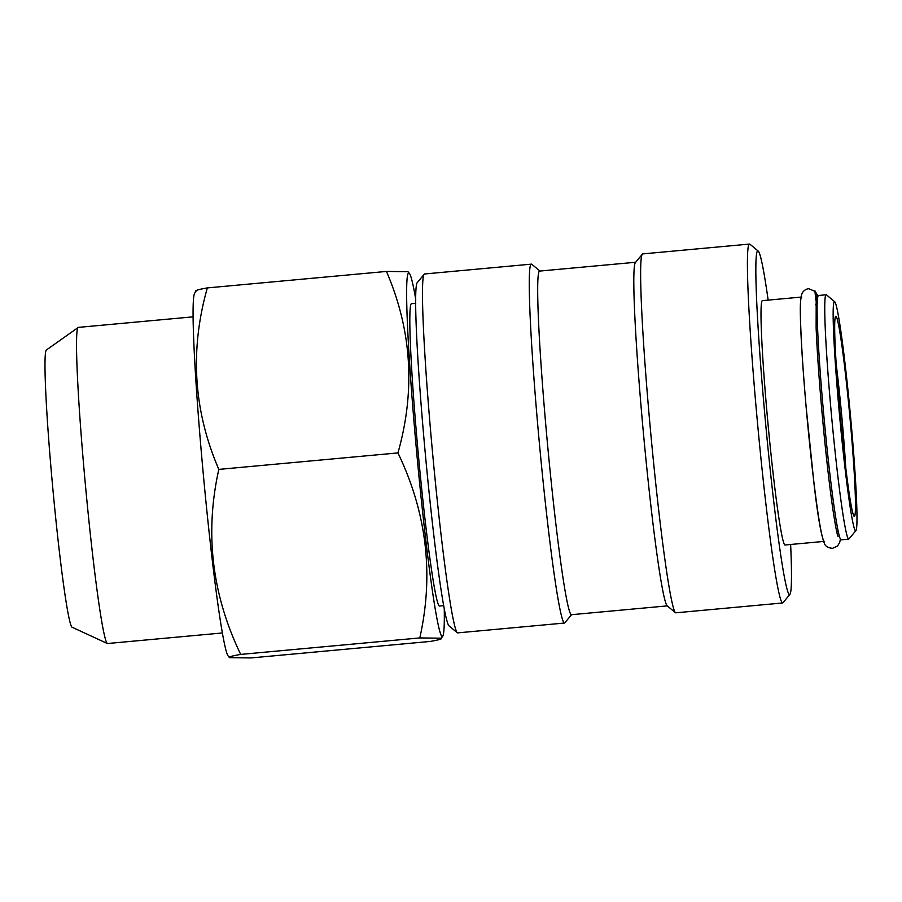<?xml version="1.0" encoding="UTF-8"?>
<svg xmlns="http://www.w3.org/2000/svg" width="902" height="902" viewBox="0 0 902 902"><rect width="100%" height="100%" fill="white"/><g stroke="black" fill="none" stroke-linecap="round" stroke-linejoin="round"><path stroke-width="1.35" d="M840.416 539.261L839.638 542.621L837.53 546.003L832.602 548.326C828.363 547.976 825.713 546.533 824.653 543.996C821.26 536.397 817.64 515.718 813.807 481.95L806.174 407.433C802.938 370 801.044 340.212 800.469 318.068C800.051 306.669 800.435 298.855 801.619 294.604C802.521 291.831 804.426 289.937 807.335 288.944L808.666 288.696L815.273 291.447L816.705 298.483M815.994 300.885L814.867 290.76L818.046 296.172M72.025 627.194A139.258 6.562 -95.3 0 1 71.98 627.183A139.258 6.562 -95.3 0 1 52.88 489.143A139.258 6.562 -95.3 0 1 46.476 349.931L78.226 327.46A158.741 7.475 -95.3 0 1 78.429 327.381L193.197 316.827M222.287 632.967L107.507 643.521A158.741 7.475 -95.3 0 1 107.349 643.509A158.741 7.475 -95.3 0 1 107.304 643.487A158.741 7.475 -95.3 0 1 85.521 486.133A158.741 7.475 -95.3 0 1 78.226 327.46M196.162 291.177C194.866 290.534 198.587 289.441 207.336 287.907C189.668 350.235 193.502 410.726 218.825 469.401C204.607 532.89 211.902 594.565 240.687 654.412C231.938 655.934 228.217 657.028 229.525 657.671L227.924 655.709A182.508 8.592 -95.3 0 1 203.401 475.298A182.508 8.592 -95.3 0 1 194.595 293.432L195.802 290.816M444.269 609.414A182.508 8.592 -95.3 0 1 442.905 635.933A182.508 8.592 -95.3 0 1 442.081 636.575A182.508 8.592 -95.3 0 1 416.634 451.834A182.508 8.592 -95.3 0 1 409.001 273.137A182.508 8.592 -95.3 0 1 409.576 273.656A182.508 8.592 -95.3 0 1 415.754 299.475M229.525 657.671L251.06 657.93L430.175 641.446C438.97 639.901 442.69 638.819 441.337 638.188L419.802 637.928C434.009 574.439 426.725 512.764 397.94 452.917C415.596 390.6 411.763 330.098 386.451 271.434L407.986 271.694L409.576 273.656M443.581 605.67L439.454 606.054A151.84 7.148 -95.3 0 1 439.297 606.031A151.84 7.148 -95.3 0 1 418.28 453.92A151.84 7.148 -95.3 0 1 411.628 303.658L415.754 303.275M571.552 614.69L564.821 622.808A180.208 8.49 -95.3 0 1 564.438 623.045L457.652 632.877A180.208 8.49 -95.3 0 1 457.461 632.854A180.208 8.49 -95.3 0 1 457.235 632.708L448.914 625.785A172.541 8.129 -95.3 0 1 425.417 454.867A172.541 8.129 -95.3 0 1 417.333 282.529L424.244 274.208A180.208 8.49 -95.3 0 1 424.628 273.971L531.413 264.139A180.208 8.49 -95.3 0 1 531.594 264.162A180.208 8.49 -95.3 0 1 531.83 264.309L539.937 271.062M457.235 632.708A180.208 8.49 -95.3 0 1 432.689 454.202A180.208 8.49 -95.3 0 1 424.244 274.208M564.438 623.045A180.208 8.49 -95.3 0 1 564.257 623.023A180.208 8.49 -95.3 0 1 539.306 442.487A180.208 8.49 -95.3 0 1 531.413 264.139M667.277 605.885L571.361 614.713A172.541 8.129 -95.3 0 1 571.192 614.69A172.541 8.129 -95.3 0 1 547.3 441.833A172.541 8.129 -95.3 0 1 539.746 271.074L635.662 262.256M790.637 544.481A172.541 8.129 -95.3 0 1 789.881 594.418L782.97 602.739A180.208 8.49 -95.3 0 1 782.598 602.976L675.801 612.808A180.208 8.49 -95.3 0 1 675.621 612.785A180.208 8.49 -95.3 0 1 675.384 612.638L667.074 605.716A172.541 8.129 -95.3 0 1 643.577 434.798A172.541 8.129 -95.3 0 1 635.493 262.459L642.404 254.138A180.208 8.49 -95.3 0 1 642.788 253.902L749.573 244.07A180.208 8.49 -95.3 0 1 749.754 244.092A180.208 8.49 -95.3 0 1 749.99 244.239L758.3 251.162A172.541 8.129 -95.3 0 1 768.154 300.118M675.384 612.638A180.208 8.49 -95.3 0 1 650.838 434.133A180.208 8.49 -95.3 0 1 642.404 254.138M782.598 602.976A180.208 8.49 -95.3 0 1 782.406 602.953A180.208 8.49 -95.3 0 1 757.454 422.418A180.208 8.49 -95.3 0 1 749.573 244.07M789.881 594.418A172.541 8.129 -95.3 0 1 789.34 594.621A172.541 8.129 -95.3 0 1 765.291 419.96A172.541 8.129 -95.3 0 1 758.075 251.027A172.541 8.129 -95.3 0 1 758.3 251.162M836.267 364.724A92.793 4.375 -95.3 0 1 845.817 468.533M835.974 316.23A100.46 4.736 -95.3 0 1 849.977 417.919A100.46 4.736 -95.3 0 1 854.171 516.282A100.46 4.736 -95.3 0 1 854.047 516.203A100.46 4.736 -95.3 0 1 840.36 416.69A100.46 4.736 -95.3 0 1 835.658 316.354A100.46 4.736 -95.3 0 1 835.974 316.23M824.157 541.369A122.695 5.784 -95.3 0 1 807.166 418.449A122.695 5.784 -95.3 0 1 801.799 297.029M823.503 541.459L784.954 545A122.695 5.784 -95.3 0 1 784.83 544.988A122.695 5.784 -95.3 0 1 767.839 422.068A122.695 5.784 -95.3 0 1 762.472 300.648L801.021 297.096M855.491 530.782A115.028 5.412 -95.3 0 1 839.458 414.356A115.028 5.412 -95.3 0 1 834.654 301.73A115.028 5.412 -95.3 0 1 834.801 301.82A115.028 5.412 -95.3 0 1 850.473 415.766A115.028 5.412 -95.3 0 1 855.851 530.647A115.028 5.412 -95.3 0 1 855.491 530.782M855.851 530.647L848.94 538.979A122.695 5.784 -95.3 0 1 848.692 539.137A122.695 5.784 -95.3 0 1 848.568 539.125A122.695 5.784 -95.3 0 1 831.576 416.205A122.695 5.784 -95.3 0 1 826.209 294.774A122.695 5.784 -95.3 0 1 826.322 294.796A122.695 5.784 -95.3 0 1 826.491 294.886L834.801 301.82M848.692 539.137L841.059 539.847A122.695 5.784 -95.3 0 1 840.935 539.824A122.695 5.784 -95.3 0 1 823.943 416.904A122.695 5.784 -95.3 0 1 818.576 295.484L826.209 294.774M442.905 635.933L441.337 638.188M386.451 271.434L207.336 287.907M397.94 452.917L218.825 469.401M419.802 637.928L240.687 654.412M838.386 531.853L837.236 531.718A114.261 5.378 -95.3 0 1 837.124 531.706A114.261 5.378 -95.3 0 1 836.582 531.086M815.769 304.91A114.261 5.378 -95.3 0 1 816.299 304.166L815.791 304.211M816.197 299.34L816.13 327.888C817.201 353.573 819.467 385.154 822.951 422.632C826.176 456.874 829.457 485.558 832.771 508.66C835.331 525.404 837.079 534.683 838.014 536.476L838.003 536.465M71.98 627.183L107.304 643.487M817.257 303.895L816.299 304.166"/></g></svg>

